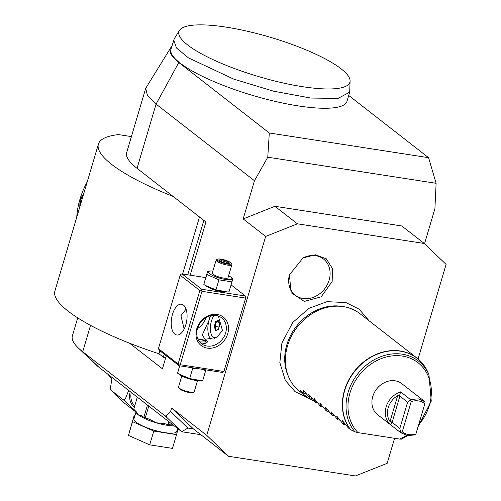 <?xml version="1.0" encoding="UTF-8"?>
<svg xmlns="http://www.w3.org/2000/svg" width="501" height="501" viewBox="0 0 501 501"><rect width="100%" height="100%" fill="white"/><g stroke="black" fill="none" stroke-linecap="round" stroke-linejoin="round"><path stroke-width="0.75" d="M177.586 428.518L176.696 431.518A22.288 5.129 -163.5 0 1 159.525 431.593A22.288 5.129 -163.5 0 1 136.153 422.211A22.288 5.129 -163.5 0 1 133.949 418.855L136.122 411.534A22.288 5.129 -163.5 0 0 138.326 414.872L136.422 411.922L133.754 409.223L137.324 397.161M134.838 415.874L134.093 415.755L132.533 421.654L153.769 431.085L176.559 434.618L178.068 428.887M134.093 415.755L128.456 435.419L149.693 444.85L153.769 431.085M128.456 435.419L132.533 421.654M149.693 444.85L172.482 448.382L176.559 434.618M143.856 417.302L141.864 415.83L138.326 414.872A22.288 5.129 -163.5 0 0 156.193 422.806L149.392 419.193L145.284 417.934A25.238 5.805 -163.5 0 1 143.856 417.302L147.482 405.071M133.754 409.223L137.305 397.143M134.75 405.779A16.389 13.759 -52.1 0 1 131.281 392.452M136.078 411.672L123.496 399.898L125.306 398.959L128.694 390.442M123.496 399.898L110.489 389.834L110.276 388.832L110.846 390.047L115.794 395.145L124.624 403.267L135.953 412.091M112.149 377.554L110.276 388.832M170.165 422.738L169.532 424.861L172.876 424.848M169.532 424.861A25.238 5.805 -163.5 0 1 168.004 424.623L163.865 423.451L156.193 422.806A22.288 5.129 -163.5 0 0 174.166 425.85M148.791 406.092L145.284 417.934M168.862 421.723L168.004 424.623M98.797 367.152A81.951 18.85 -163.5 0 1 95.397 364.246L78.375 348.013A104.897 24.129 16.5 0 0 82.721 351.733L98.797 367.152L181.731 431.743L187.869 428.054L170.565 411.453L171.593 407.983L206.738 435.35L228.55 456.279L355.416 475.95L387.173 463.325L394.581 438.3M200.851 434.711L181.731 431.743L166.658 417.277L166.72 415.266L170.565 411.453M418.078 358.985L446.09 264.415L424.278 243.486L401.783 225.97L274.917 206.299L297.406 223.815L265.655 236.441L243.167 218.924L254.477 180.736L267.766 157.201L436.114 183.303L434.912 208.71L424.535 243.736M77.705 317.885L72.363 335.927A104.897 24.129 16.5 0 0 78.375 348.013M166.113 414.797L166.658 417.277L165.662 416.325L166.113 414.797L166.72 415.266M165.662 416.325L82.721 351.733L90.531 325.368M166.294 355.773L162.437 368.799L129.59 343.216A134.4 30.918 -163.5 0 1 54.91 290.968L98.396 144.15A134.4 30.918 -163.5 0 1 118.512 134.6L131.406 136.598M171.774 46.48A92.61 21.305 16.5 0 0 170.741 47.727L145.716 88.301L126.684 152.529A104.897 24.129 16.5 0 0 137.049 168.336L205.93 221.981L190.167 275.181M267.766 157.201L269.3 132.984L178.794 62.5L156.074 104.102L254.477 180.736M265.655 236.441L206.738 435.35M245.415 296.016L201.715 289.246L201.133 290.173L201.966 291.319L180.216 364.728L223.916 371.504L245.665 298.095L245.415 296.016L231.074 284.85M223.916 371.504L222.763 372.487L179.064 365.711L178.105 363.964L199.849 290.555L201.133 290.173M187.869 428.054L193.405 428.912L171.593 407.983M193.405 428.912L228.55 456.279M297.406 223.815L424.278 243.486M289.428 274.886L303.036 257.902L315.361 254.796L326.301 258.798L332.532 268.686L332.15 281.506L321.179 296.83L304.27 301.42L291.1 292.716L289.428 274.886M243.167 218.924L274.917 206.299M269.3 132.984L428.587 157.683L436.114 183.303M428.587 157.683L348.715 95.478M170.741 47.727A92.61 21.305 16.5 0 0 178.794 62.5M179.471 30.398L174.242 38.796L170.973 49.198A91.783 21.117 16.5 0 0 230.986 88.289A91.783 21.117 16.5 0 0 346.98 101.334L349.698 92.159L350.086 80.937A89.147 20.51 16.5 0 0 275.6 38.884A89.147 20.51 16.5 0 0 181.556 28.35A89.147 20.51 16.5 0 0 179.471 30.398A89.147 20.51 16.5 0 0 231.969 67.61A89.147 20.51 16.5 0 0 350.086 80.937M145.716 88.301L147.432 95.409L156.074 104.102L137.049 168.336M173.077 196.398A134.4 30.918 -163.5 0 1 98.396 144.15M129.59 343.216A134.4 30.918 16.5 0 0 158.974 353.787L159.869 350.763M182.608 274.003L199.498 216.971M165.58 358.184L163.339 357.188L158.974 353.787M203.863 220.371L187.737 274.805M164.234 354.163L163.339 357.188M76.741 217.271A77.035 64.66 -52.1 0 1 87.224 181.882M79.784 206.988L80.016 199.317L83.648 193.956M80.379 204.984L80.855 199.623L83.191 195.496M173.69 40.024L176.471 47.964L188.395 57.847L233.704 79.114L273.433 91.144L310.764 98.052L338.043 98.415L349.698 92.159M288.808 377.334L288.081 375.669A48.221 40.475 -52.1 0 1 286.791 344.895A48.221 40.475 -52.1 0 1 341.594 306.33A48.221 40.475 -52.1 0 1 342.02 306.399L343.818 306.7A49.173 41.27 127.9 0 0 343.379 306.631A49.173 41.27 127.9 0 0 287.499 345.953A49.173 41.27 127.9 0 0 288.808 377.334A49.173 41.27 127.9 0 0 299.573 391.306L306.042 396.341A49.173 41.27 127.9 0 0 313.995 400.988M342.271 420.464L348.364 427.979L350.525 429.658A49.173 41.27 -52.1 0 1 344.481 390.329A49.173 41.27 -52.1 0 1 416.982 358.09L360 313.714A49.173 41.27 127.9 0 0 343.818 306.7M302.911 389.809L304.22 393.598L300.005 390.317A49.173 41.27 127.9 0 0 306.042 396.341M303.124 389.972L309.843 397.982L308.535 394.187M308.748 394.35L315.467 402.359L314.158 398.564M314.371 398.727L320.252 406.086L321.091 406.737L319.782 402.948M319.995 403.111L325.875 410.463L326.715 411.114L325.406 407.326M325.619 407.488L332.338 415.498L331.029 411.703M331.242 411.866L337.962 419.876L336.653 416.08M336.866 416.243L342.747 423.602L343.586 424.253L342.49 420.627M345.458 424.547L343.586 424.253M350.525 429.658L355.015 431.837L358.033 432.632L399.566 439.07L401.47 439.145L407.708 435.601M397.706 395.59L399.879 396.153L407.607 402.171L410.306 400.055L411.215 401.595L402.265 431.799A18.03 15.13 127.9 0 0 415.924 433.922L415.298 434.887L407.432 435.563L400.781 432.726L377.585 414.665A19.671 16.508 -52.1 0 1 374.335 392.609A19.671 16.508 -52.1 0 1 395.107 380.798A19.671 16.508 -52.1 0 1 401.758 383.628L425.098 401.808L418.304 398.859L410.438 399.535L400.593 391.87A19.671 16.508 -52.1 0 0 386.108 406.925A19.671 16.508 -52.1 0 0 390.799 424.948L391.795 421.974L390.016 421.541L397.706 395.59A18.03 15.13 127.9 0 0 390.016 421.541M402.265 431.799L400.637 432.613L390.799 424.948M400.769 432.275L399.804 428.53L407.607 402.171M399.804 428.53L391.795 421.974M399.416 396.241L400.593 391.87M410.306 400.055L410.438 399.535M415.924 433.922L424.873 403.712A18.03 15.13 127.9 0 0 411.215 401.595M424.873 403.712L425.098 401.808M339.835 420.164L337.962 419.876M334.217 415.786L332.338 415.498M328.593 411.409L326.715 411.114M322.97 407.031L321.091 406.737M317.346 402.647L315.467 402.359M311.722 398.27L309.843 397.982M306.098 393.892L304.22 393.598M289.34 275.187A22.946 19.257 127.9 0 0 303.568 298.583A22.946 19.257 127.9 0 0 329.119 280.159A22.946 19.257 127.9 0 0 323.884 259.318A22.946 19.257 127.9 0 0 302.623 258.134M201.966 291.319L245.665 298.095M227.742 333.71A18.03 15.13 -52.1 0 1 207.251 348.126A18.03 15.13 -52.1 0 1 196.73 328.9A18.03 15.13 -52.1 0 1 217.221 314.478A18.03 15.13 -52.1 0 1 227.742 333.71M180.216 364.728L178.938 365.11M199.849 290.555L180.172 275.231L158.429 348.64L159.381 350.387L179.064 365.711M180.172 275.231L180.748 274.298L182.032 273.915L205.767 277.598M201.715 289.246L182.032 273.915M228.606 275.7A12.193 2.806 -163.5 0 1 230.103 276.596L232.846 278.493L231.963 281.863L228.995 291.87L225.544 291.977A12.193 2.806 -163.5 0 1 206.587 286.359L203.838 284.462L204.727 281.092L207.696 271.085L211.146 270.978A12.193 2.806 -163.5 0 1 212.887 271.041M158.429 348.64L178.105 363.964M172.463 314.396A15.569 7.665 98.8 0 1 181.525 304.207A15.569 7.665 98.8 0 1 185.815 324.798A15.569 7.665 98.8 0 1 176.753 334.981A15.569 7.665 98.8 0 1 172.463 314.396M186.053 309.142L180.917 315.705L184.161 329.025M197.444 328.55A16.389 13.759 127.9 0 0 205.942 317.634M218.323 316.031L222.469 330.478L216.833 337.342L204.953 339.352L202.335 334.831L209.111 320.076L210.132 315.843M225.632 332.94A16.389 13.759 -52.1 0 1 201.465 343.686A16.389 13.759 -52.1 0 1 197.438 328.568A16.389 13.759 -52.1 0 1 221.605 317.822A16.389 13.759 -52.1 0 1 225.632 332.94M197.789 338.833L207.019 340.63L207.583 342.039L199.655 341.926M210.952 339.334A15.569 7.665 -81.2 0 1 209.111 320.076A15.569 7.665 98.8 0 1 210.865 315.661M214.19 315.311A13.114 6.457 -81.2 0 0 210.382 327.598A13.114 6.457 -81.2 0 0 213.432 337.712A13.114 6.457 98.8 0 0 214.685 338.357M215.549 330.579L218.336 329.608L219.845 324.504L218.568 320.371L215.781 321.341L214.271 326.445L215.549 330.579L218.361 329.27M214.271 326.445L215.029 326.408L216.15 330.04M215.781 321.341L216.376 321.867L215.029 326.408L219.025 327.028M218.568 320.371L218.856 321.009L218.568 320.371M218.336 329.608L218.643 329.22L218.336 329.608M219.037 322.281L216.376 321.867L218.668 321.072M202.166 343.066A6.557 1.509 16.5 0 0 205.222 343.479M206.976 342.859A6.557 1.509 16.5 0 0 206.888 342.59A6.557 1.509 16.5 0 0 206.318 341.995A6.557 1.509 16.5 0 0 197.832 338.927M227.366 291.939L215.975 289.854L205.015 285.294M231.963 281.863L218.937 279.84L206.807 274.454L203.838 284.462M218.937 279.84L215.975 289.854M230.103 276.596A12.193 2.806 -163.5 0 1 230.642 276.984A12.193 2.806 -163.5 0 1 225.387 279.433A12.193 2.806 -163.5 0 1 209.675 273.734A12.193 2.806 -163.5 0 1 211.146 270.978M216.15 260.032L212.299 273.032A8.198 1.885 16.5 0 0 213.107 274.266A8.198 1.885 16.5 0 0 221.699 277.717A8.198 1.885 16.5 0 0 228.011 277.686L231.863 264.691A8.198 1.885 -163.5 0 1 225.55 264.716A8.198 1.885 -163.5 0 1 216.958 261.265A8.198 1.885 16.5 0 1 216.15 260.032A8.198 1.885 16.5 0 1 216.501 259.675L217.478 259.174A7.377 1.697 16.5 0 0 217.891 260.614A7.377 1.697 -163.5 0 0 226.439 263.889A7.377 1.697 -163.5 0 0 231.218 263.244L231.769 264.196A8.198 1.885 -163.5 0 1 231.863 264.691M206.807 274.454L207.696 271.085M217.478 259.174A7.377 1.697 16.5 0 1 223.684 259.681A7.377 1.697 16.5 0 1 230.579 262.58A7.377 1.697 -163.5 0 1 231.218 263.244M227.316 261.297L221.743 259.656L218.655 259.956L221.148 261.898L226.728 263.539L229.809 263.238L227.316 261.297L226.571 262.129L221.924 260.764L220.052 260.946M229.809 263.238L226.577 263.47M218.655 259.956L221.31 261.917M221.743 259.656L221.561 261.992M226.208 263.363L226.571 262.129L228.105 263.319M197.457 368.561L192.666 368.548L191.338 367.615M205.88 369.87L205.686 370.565L201.308 369.162M205.686 370.565L202.723 380.572L201.089 380.641L189.697 378.556L178.744 373.997L177.567 373.17L179.64 365.799M179.74 365.818L177.567 373.17M192.666 368.548L189.697 378.556M201.089 380.641L199.273 380.679A12.193 2.806 -163.5 0 1 180.31 375.061L178.744 373.997M178.644 387.467L179.195 388.413A7.377 1.697 -163.5 0 0 179.834 389.077A7.377 1.697 16.5 0 0 186.735 391.976A7.377 1.697 16.5 0 0 192.935 392.483L193.912 391.989A8.198 1.885 16.5 0 1 187.017 391.425A8.198 1.885 16.5 0 1 179.358 388.206A8.198 1.885 -163.5 0 1 178.644 387.467A8.198 1.885 -163.5 0 1 178.55 386.972L181.813 375.963M193.912 391.989A8.198 1.885 16.5 0 0 194.263 391.625L197.526 380.616M134.306 407.269A17.792 14.936 -52.1 0 1 130.229 391.638M80.016 199.317L80.855 199.623M355.015 431.837A47.739 40.074 -52.1 0 1 367.465 364.208A47.739 40.074 -52.1 0 1 428.937 374.642L427.879 372.23C425.368 366.532 421.736 361.816 416.982 358.09A49.173 41.27 -52.1 0 1 423.038 364.146M427.879 372.23A49.117 41.226 127.9 0 0 365.404 360.914A49.117 41.226 127.9 0 0 350.781 429.808M399.566 439.07A46.155 38.74 127.9 0 0 406.549 435.4M418.573 424.992A46.155 38.74 127.9 0 0 420.264 364.64A46.155 38.74 127.9 0 0 361.922 372.005A46.155 38.74 127.9 0 0 358.033 432.632M392.07 422.512L399.879 396.153M107.659 374.059L111.817 378.675M309.186 398.52L295.033 391.632L285.345 380.447L279.846 362.674L281.9 343.016L292.753 322.444L309.011 308.322L327.072 301.658L345.966 302.573L359.173 309.205L369.093 320.797M418.066 426.695L431.261 401.157L428.937 374.642M218.561 320.74L219.751 324.579M219.751 324.567L218.323 329.389M226.627 263.482L221.26 261.904"/></g></svg>
